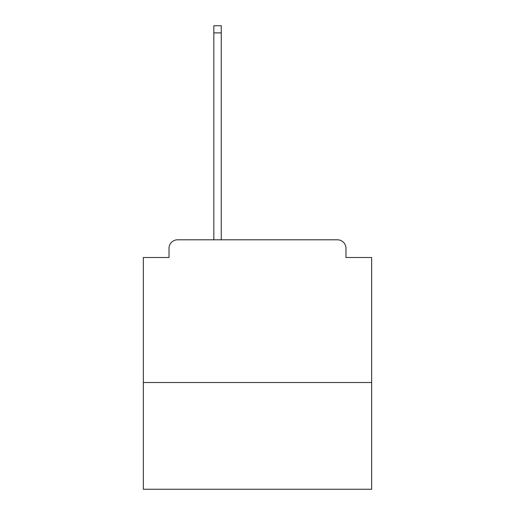 <?xml version="1.0" encoding="UTF-8"?>
<svg xmlns="http://www.w3.org/2000/svg" width="515" height="515" viewBox="0 0 515 515"><rect width="100%" height="100%" fill="white"/><g stroke="black" fill="none" stroke-linecap="round" stroke-linejoin="round"><path stroke-width="0.77" d="M371.663 382.51L371.663 257.5L345.977 257.5L345.977 248.365A8.562 8.562 0 0 0 337.415 239.803L177.585 239.803A8.562 8.562 0 0 0 169.023 248.365L169.023 257.5L143.337 257.5L143.337 489.25L371.663 489.25L371.663 382.51L143.337 382.51M169.023 248.365L169.023 257.5M337.415 239.803L302.022 239.803M212.978 239.803L177.585 239.803M345.977 257.5L345.977 248.365M221.25 32.883L213.834 32.883L213.834 25.75L221.25 25.75L221.25 239.803M213.834 32.883L213.834 239.803"/></g></svg>
